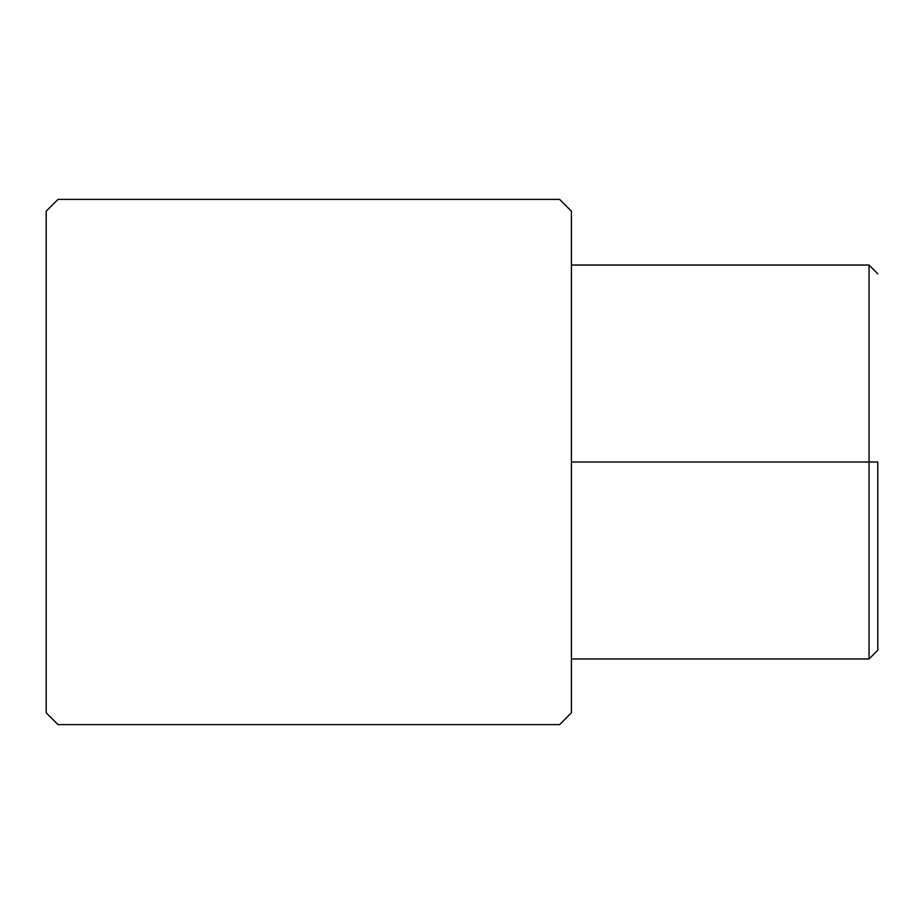 <?xml version="1.0" encoding="UTF-8"?>
<svg xmlns="http://www.w3.org/2000/svg" width="924" height="924" viewBox="0 0 924 924"><rect width="100%" height="100%" fill="white"/><g stroke="black" fill="none" stroke-linecap="round" stroke-linejoin="round"><path stroke-width="1.39" d="M571.425 211.203L571.425 712.797L571.425 211.203L559.609 199.388L58.016 199.388L559.609 199.388L571.425 211.203M46.2 712.797L46.2 211.203L46.2 712.797L58.016 724.612L559.609 724.612L58.016 724.612L46.2 712.797M58.016 199.388L46.2 211.203L58.016 199.388M559.609 724.612L571.425 712.797L559.609 724.612M877.8 462L877.8 650.207L877.8 462L869.045 462L869.045 658.962L869.045 265.038L869.045 462L877.8 462M869.045 462L869.045 265.038L869.045 658.962L869.045 462L571.425 462L869.045 462M877.8 273.793L869.045 265.038L571.425 265.038M877.8 650.207L869.045 658.962L571.425 658.962"/></g></svg>
